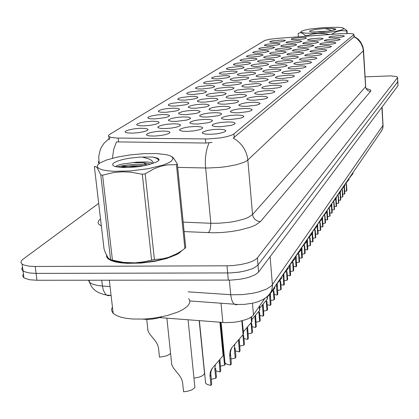 <?xml version="1.0" encoding="UTF-8"?>
<svg xmlns="http://www.w3.org/2000/svg" width="419" height="419" viewBox="0 0 419 419"><rect width="100%" height="100%" fill="white"/><g stroke="black" fill="none" stroke-linecap="round" stroke-linejoin="round"><path stroke-width="0.63" d="M229.748 119.588L224.369 119.431L221.614 118.619L221.593 117.922L222.054 117.545L225.113 116.419L230.026 115.518L236.719 115.031L242.177 115.393L243.931 116.299L242.983 117.294L239.788 118.341L229.748 119.588M220.52 126.748L215.204 126.59L212.292 125.758L212.197 125.019L212.648 124.616L215.785 123.416L220.892 122.453L227.836 121.945L232.692 122.212L234.478 122.667L235.169 123.296L234.174 124.343L230.869 125.449L220.52 126.748M238.5 112.795L233.985 112.732L230.895 112.14L230.466 111.852L230.508 111.197L233.964 109.783L238.699 108.935L245.157 108.463L250.51 108.799L252.248 109.652L251.342 110.6L248.258 111.595L238.5 112.795M246.817 106.347L242.266 106.285L239.265 105.698L238.888 105.431L238.982 104.808L242.365 103.477L246.932 102.676L253.176 102.226L257.758 102.425L260.152 103.341L259.288 104.237L256.302 105.19L246.817 106.347M254.726 100.209L250.153 100.157L247.236 99.575L246.833 99.036L247.514 98.413L250.358 97.475L256.423 96.543L261.833 96.276L265.971 96.569L267.673 97.334L266.845 98.187L263.954 99.094L254.726 100.209M262.257 94.369L257.669 94.317L254.841 93.751L254.721 92.945L257.968 91.761L263.829 90.876L269.087 90.614L273.151 90.881L274.838 91.609L274.047 92.426L271.24 93.29L262.257 94.369M269.438 88.797L264.85 88.755L262.095 88.194L261.812 87.707L262.514 87.147L265.222 86.309L270.894 85.466L276.011 85.214L280.002 85.46L281.673 86.152L280.913 86.927L278.19 87.754L269.438 88.797M276.289 83.481L271.706 83.444L269.029 82.899L269.029 82.171L272.146 81.108L282.621 80.05L286.544 80.28L288.199 80.935L287.471 81.679L284.826 82.475L276.289 83.481M282.835 78.405L278.258 78.369L275.66 77.834L275.466 77.389L276.179 76.887L278.761 76.132L288.937 75.116L292.797 75.331L294.437 75.954L293.735 76.667L291.163 77.426L282.835 78.405M289.1 73.545L284.538 73.514L282.003 72.995L282.102 72.335L285.088 71.371L294.986 70.397L298.778 70.591L300.402 71.188L299.732 71.864L297.228 72.597L289.1 73.545M295.091 68.894L290.55 68.868L288.083 68.365L288.22 67.731L291.147 66.815L300.779 65.877L304.513 66.055L306.116 66.621L305.472 67.27L303.037 67.972L295.091 68.894M300.837 64.437L296.317 64.416L293.913 63.924L294.08 63.321L296.951 62.447L306.336 61.541L310.008 61.703L311.595 62.242L310.971 62.866L308.604 63.541L300.837 64.437M306.347 60.163L301.848 60.147L299.512 59.671L299.444 59.299L300.156 58.88L302.518 58.257L311.663 57.377L315.277 57.529L316.848 58.042L316.251 58.644L313.941 59.294L306.347 60.163M311.636 56.057L305.189 55.737L304.77 55.413L305.105 55.03L307.86 54.234L316.785 53.381L320.341 53.522L321.897 54.014L321.321 54.585L319.069 55.214L311.636 56.057M316.717 52.118L310.332 51.809L309.95 51.495L310.296 51.134L312.993 50.364L321.703 49.542L325.202 49.667L326.741 50.139L326.192 50.689L323.992 51.296L316.717 52.118M321.603 48.326L315.287 48.028L314.931 47.729L315.287 47.378L317.932 46.645L326.438 45.844L329.884 45.959L331.408 46.409L330.874 46.944L328.726 47.525L321.603 48.326M326.307 44.681L320.053 44.393L319.723 44.105L320.085 43.77L322.682 43.063L330.994 42.288L334.388 42.392L335.897 42.822L335.378 43.335L333.283 43.901L326.307 44.681M330.832 41.167L324.646 40.894L324.343 40.617L324.709 40.297L327.255 39.616L336.158 38.852L339.196 39.019L340.244 39.48L337.672 40.407L330.832 41.167M335.195 37.783L329.077 37.521L328.795 37.26L329.166 36.945L331.665 36.291L340.375 35.547L343.371 35.704L344.413 36.144L341.202 37.165L335.195 37.783M210.778 134.305L205.551 134.148L202.466 133.3L202.283 132.514L202.717 132.085L207.531 130.409L213.255 129.534L219.598 129.241L224.134 129.67L225.92 130.681L224.877 131.786L221.452 132.949L216.377 133.86L210.778 134.305M218.294 78.861L214.177 78.845L211.763 78.374L211.831 77.693L214.973 76.677L224.17 75.666L227.957 75.76L230.047 76.373L229.444 77.054L226.841 77.84L218.294 78.861M210.485 83.821L206.363 83.8L203.891 83.318L203.66 82.868L204.399 82.339L207.122 81.543L216.597 80.49L221.007 80.663L222.552 81.234L221.923 81.946L219.247 82.763L210.485 83.821M202.314 89.006L197.794 88.948L195.663 88.493L195.631 87.749L198.915 86.623L208.683 85.523L212.58 85.638L214.722 86.314L214.072 87.052L211.312 87.911L202.314 89.006M175.425 106.08L170.58 105.97L168.26 105.274L168.883 104.336L171.9 103.341L182.658 102.079L187.34 102.325L188.953 103.016L188.231 103.865L185.208 104.855L175.425 106.08M165.563 112.339L160.398 112.182L158.324 111.512L158.901 110.522L161.996 109.464L166.809 108.61L173.126 108.139L177.881 108.406L179.515 109.134L178.766 110.024L175.645 111.061L165.563 112.339M155.203 118.917L150.091 118.76L147.886 118.074L147.912 117.399L148.405 117.027L151.584 115.906L156.58 114.995L163.117 114.507L167.946 114.796L169.595 115.555L168.82 116.498L165.594 117.587L155.203 118.917M144.293 125.841L139.627 125.731L136.913 124.982L136.725 124.642L137.364 123.877L140.627 122.678L145.817 121.709L152.595 121.201L157.497 121.515L159.162 122.317L158.356 123.301L155.02 124.453L149.902 125.381L144.293 125.841M193.767 94.432L189.262 94.369L187.063 93.908L186.738 93.406L187.466 92.824L190.331 91.939L200.402 90.787L204.949 90.996L206.525 91.625L205.855 92.4L203.011 93.296L193.767 94.432M184.816 100.12L179.94 100.01L177.729 99.334L178.394 98.444L181.333 97.507L191.734 96.302L195.757 96.443L197.946 97.187L197.249 97.999L194.322 98.936L184.816 100.12M225.778 74.116L221.656 74.1L219.305 73.639L219.415 72.99L222.489 72.021L231.429 71.052L235.714 71.199L237.227 71.717L236.641 72.367L234.111 73.121L225.778 74.116M232.948 69.564L228.832 69.549L226.538 69.098L226.422 68.706L227.161 68.25L229.696 67.559L238.39 66.621L242.062 66.694L244.109 67.255L243.544 67.878L241.082 68.601L232.948 69.564M239.825 65.196L235.719 65.191L233.483 64.751L233.661 64.154L236.604 63.274L245.89 62.358L249.232 62.494L250.74 63.096L249.729 63.746L246.927 64.426L239.825 65.196M246.424 61.006L242.334 61.001L240.15 60.572L240.087 60.21L240.825 59.791L243.24 59.163L252.296 58.272L255.59 58.398L257.088 58.979L256.103 59.598L253.369 60.257L246.424 61.006M252.772 56.979L248.697 56.979L246.561 56.56L246.524 56.209L247.252 55.811L249.619 55.208L258.45 54.35L262.153 54.528L263.184 55.02L259.56 56.251L252.772 56.979M258.869 53.103L254.815 53.113L252.73 52.7L253.437 51.987L255.747 51.406L264.373 50.573L267.579 50.678L269.045 51.212L265.515 52.396L258.869 53.103M264.74 49.379L260.702 49.39L258.67 48.992L259.387 48.3L261.65 47.745L270.077 46.938L273.235 47.033L274.691 47.546L271.245 48.688L264.74 49.379M270.391 45.791L266.793 45.828L264.389 45.414L264.677 44.933L267.332 44.22L275.566 43.435L278.682 43.524L280.128 44.016L277.509 44.98L270.391 45.791M275.843 42.329L270.145 42.094L269.831 41.827L270.208 41.507L272.811 40.821L280.861 40.056L284.37 40.193L285.37 40.612L282.809 41.544L275.843 42.329M132.797 133.142L127.858 132.991L125.354 132.273L125.119 131.912L125.721 131.095L129.078 129.817L134.478 128.785L140.465 128.272L145.849 128.481L148.174 129.429L147.336 130.471L143.879 131.692L138.584 132.666L132.797 133.142M237.018 80.354L232.749 80.328L230.256 79.835L230.303 79.139L233.435 78.112L243.628 77.075L247.252 77.264L248.823 77.845L248.179 78.547L245.56 79.332L237.018 80.354M229.497 85.429L225.233 85.397L222.672 84.895L222.667 84.167L225.872 83.082L235.452 82.014L239.443 82.134L241.627 82.821L240.956 83.549L238.264 84.371L229.497 85.429M221.635 90.734L217.377 90.703L214.743 90.19L214.685 89.425L217.959 88.278L227.836 87.168L231.896 87.299L234.101 88.016L233.409 88.781L230.633 89.645L221.635 90.734M195.704 108.238L191.085 108.16L188.267 107.39L188.854 106.431L191.86 105.415L196.537 104.593L202.759 104.132L207.023 104.31L209.306 105.148L208.531 106.028L205.483 107.018L195.704 108.238M213.402 96.297L209.16 96.255L206.452 95.736L206.101 95.223L206.326 94.93L209.668 93.725L219.865 92.562L223.992 92.704L226.223 93.463L225.501 94.259L222.646 95.165L213.402 96.297M204.765 102.121L200.549 102.079L197.763 101.55L197.349 101.01L197.564 100.707L200.984 99.429L211.516 98.208L216.33 98.46L217.969 99.167L217.22 100.005L214.271 100.948L204.765 102.121M165.605 128.554L160.765 128.429L157.932 127.654L157.848 126.915L158.319 126.512L161.572 125.281L166.804 124.296L173.717 123.778L178.861 124.129L180.568 124.988L179.693 126.014L176.326 127.177L171.214 128.099L165.605 128.554M176.158 121.431L171.24 121.306L168.564 120.541L168.391 120.211L169.03 119.467L172.199 118.315L177.232 117.388L183.894 116.896L188.304 117.105L190.645 118.038L189.802 119.006L186.549 120.106L176.158 121.431M186.183 114.665L181.202 114.539L178.662 113.8L178.709 113.14L179.196 112.779L182.281 111.7L187.125 110.831L193.562 110.354L197.899 110.548L200.209 111.428L199.402 112.355L196.254 113.397L186.183 114.665M244.209 75.499L239.946 75.478L237.515 74.996L237.348 74.572L238.081 74.084L240.674 73.351L250.588 72.356L254.155 72.534L255.71 73.084L255.087 73.754L252.547 74.509L244.209 75.499M251.096 70.848L246.843 70.832L244.476 70.361L244.607 69.727L247.608 68.795L256.391 67.847L260.77 67.993L262.31 68.522L261.713 69.166L259.235 69.894L251.096 70.848M257.701 66.391L253.458 66.38L251.149 65.919L251.049 65.532L251.782 65.092L254.254 64.421L262.802 63.51L266.552 63.583L268.637 64.149L268.06 64.767L265.646 65.464L257.701 66.391M264.038 62.117L259.811 62.106L257.559 61.661L257.753 61.08L260.628 60.226L269.789 59.33L273.204 59.467L274.733 60.079L273.722 60.713L270.983 61.373L264.038 62.117M270.119 58.011L265.913 58.005L263.713 57.565L263.933 57.01L266.756 56.198L275.692 55.329L279.52 55.523L280.568 56.041L276.917 57.283L270.119 58.011M275.969 54.061L271.381 54.035L269.637 53.637L269.878 53.103L272.638 52.323L281.359 51.485L285.14 51.663L286.177 52.16L282.616 53.354L275.969 54.061M281.594 50.264L275.608 49.997L275.236 49.699L275.597 49.348L278.3 48.594L286.816 47.782L290.084 47.886L291.577 48.426L288.099 49.578L281.594 50.264M287.005 46.614L281.076 46.352L280.735 46.069L281.097 45.729L283.752 45.006L292.074 44.215L295.746 44.372L296.772 44.828L293.379 45.943L287.005 46.614M292.221 43.094L286.345 42.843L286.03 42.57L286.397 42.24L289 41.549L297.134 40.779L300.313 40.868L301.774 41.366L299.192 42.309L292.221 43.094M297.244 39.7L291.43 39.459L291.137 39.197L291.509 38.883L294.059 38.218L302.02 37.469L305.152 37.548L306.603 38.024L304.079 38.936L297.244 39.7M154.464 136.07L149.347 135.908L146.734 135.159L146.467 134.787L147.027 133.944L150.363 132.629L155.81 131.576L162.991 131.032L167.553 131.288L169.245 131.723L169.946 132.32L169.035 133.404L165.542 134.63L160.257 135.599L154.464 136.07M197.92 124.04L192.808 123.898L190.017 123.102L189.823 122.762L190.425 121.992L193.583 120.819L198.648 119.876L205.451 119.373L210.076 119.609L211.789 120.028L212.485 120.614L211.569 121.625L208.29 122.725L197.92 124.04M207.562 117.079L202.387 116.943L199.743 116.168L199.758 115.487L200.23 115.12L203.304 114.02L208.185 113.13L214.748 112.648L219.954 112.978L221.667 113.816L220.792 114.775L217.623 115.822L207.562 117.079M216.717 110.475L211.495 110.338L208.992 109.584L209.537 108.594L212.538 107.557L217.241 106.725L223.578 106.258L228.695 106.562L230.392 107.358L229.554 108.27L226.49 109.265L216.717 110.475M225.422 104.195L221.043 104.148L218.152 103.587L217.707 103.037L218.388 102.393L221.316 101.419L225.857 100.628L231.985 100.183L237.013 100.46L238.689 101.215L237.887 102.084L234.918 103.032L225.422 104.195M233.708 98.219L228.858 98.135L226.501 97.622L226.119 97.098L226.815 96.49L229.67 95.569L239.987 94.39L244.293 94.553L246.592 95.364L245.822 96.192L242.947 97.093L233.708 98.219M241.606 92.52L237.191 92.479L234.462 91.939L234.368 91.159L237.631 89.991L247.624 88.87L252.484 89.1L254.129 89.781L253.39 90.572L250.599 91.436L241.606 92.52M249.137 87.084L244.717 87.047L242.062 86.518L242.035 85.775L245.225 84.669L255.862 83.58L259.691 83.81L261.325 84.455L260.613 85.209L257.905 86.036L249.137 87.084M256.339 81.894L251.919 81.862L249.331 81.344L249.357 80.631L252.484 79.584L261.885 78.552L265.976 78.672L268.197 79.364L267.511 80.087L264.881 80.877L256.339 81.894M263.221 76.928L258.806 76.902L256.292 76.394L256.114 75.959L256.831 75.467L259.424 74.718L268.553 73.728L273.172 73.906L274.77 74.498L274.11 75.184L271.554 75.944L263.221 76.928M269.805 72.178L265.405 72.152L262.954 71.659L262.813 71.246L263.535 70.774L266.065 70.062L275.833 69.093L279.483 69.271L281.065 69.832L280.431 70.497L277.944 71.225L269.805 72.178M276.116 67.627L271.727 67.606L269.344 67.124L269.49 66.506L272.423 65.6L281.94 64.667L285.533 64.83L287.094 65.364L286.486 65.998L284.061 66.7L276.116 67.627M282.165 63.259L277.797 63.248L275.472 62.777L275.388 62.394L276.111 61.965L278.525 61.321L287.795 60.42L291.336 60.572L292.881 61.08L292.294 61.687L289.932 62.363L282.165 63.259M287.973 59.069L283.626 59.063L281.359 58.602L281.563 58.037L284.381 57.214L293.42 56.34L296.903 56.476L298.433 56.963L297.867 57.55L295.568 58.199L287.973 59.069M293.551 55.046L287.314 54.748L286.9 54.428L287.245 54.056L290.006 53.265L298.826 52.417L302.733 52.616L303.796 53.134L300.198 54.344L293.551 55.046M298.909 51.181L292.734 50.888L292.352 50.584L292.708 50.228L295.411 49.468L304.021 48.646L307.876 48.829L308.929 49.332L305.42 50.495L298.909 51.181M304.068 47.457L297.951 47.179L297.6 46.886L297.961 46.546L300.612 45.812L309.798 45.011L312.82 45.189L313.862 45.666L310.448 46.792L304.068 47.457M309.033 43.875L302.979 43.607L302.654 43.33L303.021 42.995L305.619 42.298L313.841 41.523L317.586 41.68L318.618 42.141L316.01 43.094L309.033 43.875M313.815 40.428L307.824 40.166L307.525 39.899L307.892 39.58L310.442 38.909L319.236 38.145L322.174 38.302L323.201 38.742L319.943 39.789L313.815 40.428M187.749 131.372L182.721 131.236L179.767 130.424L179.526 130.058L180.091 129.246L183.323 127.989L188.597 126.978L195.663 126.454L201.052 126.842L202.806 127.774L201.848 128.843L198.454 130.005L193.358 130.922L187.749 131.372M340.883 33.682L350.609 33.52L353.542 33.997L353.814 34.646L233.922 133.918L232.011 135.018L227.103 136.599L220.368 137.903L207.751 138.972L117.205 138.087L110.977 137.442L108.49 136.217L108.615 135.258L109.658 134.399L264.808 40.46L269.323 39.318L276.477 38.422L340.883 33.682M264.855 298.422L252.636 315.91L250.017 317.785L246.272 319.488L239.055 321.478L233.619 322.3L225.417 322.64L159.623 317.586M106.515 255.129L106.672 257.004L107.982 258.733L110.878 260.466L115.167 261.854L120.693 262.839L127.235 263.368L140.983 263.085L154.669 261.336L167.055 258.382L176.572 254.611L178.892 253.259L182.082 250.531M354.071 36.322L358.177 39.145L360.639 42.015L362.828 46.567L363.566 50.421L363.325 50.909L362.676 47.195L360.576 42.623L357.245 38.841L354.113 36.741L233.242 138.129L236.557 140.218L239.553 142.759L242.172 145.702L244.35 148.981L246.037 152.511L247.2 156.219L247.812 160.021L246.791 160.823L243.68 162.415L236.641 164.646L227.491 166.458L220.734 167.317L207.635 168.003L177.661 167.396M22.553 267.259L21.882 268.679L22.024 269.736L24.093 271.554L29.016 272.91L36.107 273.371L230.424 272.91L238.814 272.151L244.157 271.182L251.101 269.181L254.668 267.579L257.989 264.991L397.71 81.747L397.594 77.457M109.474 138.28L110.056 137.93M212.061 142.392L206.001 143.047L116.466 141.868L113.711 149.358L112.454 158.241M98.685 203.377L22.621 259.529L21.269 261.058L20.976 262.509L21.767 263.813L23.815 264.997L29.157 266.185L35.201 266.489L227.014 265.793L232.566 265.578L240.888 264.536L248.341 262.76L252.385 261.267L255.443 259.623L257.376 257.91L397.526 77.63L397.448 77.065L396.259 76.515L390.859 75.907L365.185 76.818M23.422 274.021L22.82 275.183L22.809 276.283L23.647 277.53L24.972 278.394L29.896 279.777L36.977 280.259L231.063 280.091L239.438 279.332L244.775 278.357L249.583 277.069L255.265 274.707L258.581 272.083L397.956 85.775L397.82 81.537M397.484 77.688L397.71 81.752L257.973 265.018L254.647 267.605L251.081 269.208L244.136 271.208L238.793 272.177L230.403 272.937L36.076 273.398L28.984 272.931L24.056 271.58L22.731 270.732L21.893 269.49L21.919 268.396L22.547 267.243M205.457 381.672L205.499 382.924L206.462 383.993L208.332 384.851L210.919 385.375L209.977 375.424L210.176 372.936L210.893 370.579L212.527 367.919L223.118 355.684L219.938 322.279M220.216 322.3L223.364 355.333L223.662 354.731L220.425 322.316M211.223 379.289L215.717 378.299L214.811 368.814L215.34 364.834M212.098 368.589L211.181 370.846L210.788 373.261L211.71 384.207L210.919 385.375M171.518 362.037L171.664 364.368L173.246 367.793L179.819 375.937L181.705 379.247L182.569 382.306L183.569 391.807L187.775 391.205L191.457 390.016L194.018 388.429L194.887 387.276L188.094 319.802M147.677 328.019L147.823 330.298L149.358 333.576L155.732 341.427L157.602 344.711L158.466 347.749L159.503 357.192L166.374 355.867L169.281 354.505L170.596 353.353M224.82 361.388L224.856 362.597L225.851 363.676L227.826 364.546L230.565 365.069L229.643 354.825L230.419 350.305L232.163 347.262L243.072 334.634L241.826 320.854M242.082 320.792L243.308 334.289L243.575 333.734L242.25 320.745M230.869 359.004L235.206 358.098L234.321 348.341L234.87 344.261M231.807 347.828L230.853 350.158L230.434 352.651L231.33 363.917L230.565 365.069M301.245 31.336L300.779 31.959L301.402 32.493L305.744 33.216L318.152 33.18L327.909 32.399L336.515 31.189L342.208 29.801L343.91 28.581L342.354 27.78L338.227 27.298L324.746 27.486L310.118 29.042L304.66 30.116L301.245 31.336M298.255 33.342L298.354 36.809M305.43 36.285L304.828 35.07L302.125 33.049L300.041 32.713L298.103 33.452M305.383 35.652L306.608 35.694L306.645 36.196M329.868 34.494L323.138 33.462L318.089 33.389L313.061 33.991L306.608 35.694M330.162 34.473L331.471 34.374M346.901 33.431L346.738 30.933L341.27 30.571L336.85 31.54L331.466 34.316M346.738 30.933L347.021 30.713L347.194 33.426M329.104 31.069L313.889 32.069M324.447 31.635L319.273 31.593M309.767 30.891L309.741 31.504L311.825 31.944L321.431 31.881L331.717 30.608L334.812 29.754L335.907 29.058L331.476 28.324L323.07 28.633L315.093 29.508L309.767 30.891M324.468 28.55L328.616 29.34L331.466 30.519M343.575 28.204L347.021 30.713M335.567 29.419L330.89 28.309M106.84 255.779L107.468 257.675L109.155 259.256L112.496 260.864L117.168 262.116L127.418 263.237L140.732 262.98L153.857 261.356L165.861 258.596L175.315 255.045L181.155 251.149M112.465 307.038L111.669 308.939L111.595 310.332L112.821 312.951L116.189 315.423L120.593 317.104L126.245 318.325L132.928 319.027L143.696 319.074L149.745 318.629L155.821 317.874L167.432 315.512L177.405 312.228L181.474 310.338L184.805 308.347L187.33 306.305L188.995 304.257L189.781 302.251L189.676 300.329L188.691 298.538M99.743 163.101L97.59 165.065L97.313 166.909L98.947 168.538L102.456 169.863L107.683 170.805L114.371 171.313L130.686 170.921L147.928 168.747L162.415 165.275L167.647 163.279L171.177 161.252L172.974 158.853L172.549 157.403L171.863 156.743L169.58 155.58L166.16 154.648L156.444 153.584L143.995 153.663L130.419 154.878L117.414 157.067L106.646 159.974L99.743 163.101M94.877 166.374L94.385 166.71L104.048 249.106L105.614 253.118L108.06 257.853L110.213 259.691L123.537 262.399L134.766 262.886L143.549 261.885L154.396 259.534L162.294 258.848L168.312 257.413L176.834 253.752L182.265 250.405L185.748 247.666L177.316 163.965L176.446 164.646L167.521 164.866L160.749 166.238L153.977 168.815L145.204 173.854L154.396 259.534M110.606 259.754L100.743 174.891L97.182 167.846L95.878 166.668L94.385 166.71M100.743 174.891L102.587 175.194L112.433 260.183M151.558 259.995L142.308 174.267L130.686 172.146L122.029 171.769L113.47 172.565L102.587 175.194M142.308 174.267L145.204 173.854M111.485 259.974L118.038 261.943L124.689 262.802L135.206 263.027L145.362 262.32L156.334 260.649L164.934 258.581L172.424 255.988L177.965 253.118M153.254 163.295L150.809 162.425L146.917 161.923L136.4 162.153L122.102 164.07L117.812 165.322L115.654 166.657M150.714 164.169L143.879 162.823L132.624 162.603M114.052 162.729L112.831 163.892L112.716 164.971L113.717 165.924L115.796 166.694L122.254 167.521L130.728 167.438L139.946 166.484L148.347 164.829L156.376 161.98L158.351 160.812L159.11 159.739L158.633 158.88L157.35 158.104L152.689 157.015L139.747 157.099L130.026 158.11L123.259 159.393L117.734 160.99L114.052 162.729M142.659 319.116L146.865 319.43L152.542 319.089L158.094 318.026L161.676 316.848M142.109 156.994L149.29 159.058L151.427 160.299L153.202 162.211M170.748 156.072L172.466 157.02L173.859 158.461L177.316 163.965M144.618 165.678L131.865 165.861L120.258 167.391M159.011 160.173L156.727 158.335L152.689 157.015M143.272 162.771L146.425 164.573L137.573 164.379L130.424 164.74L123.804 165.5L116.875 166.935M215.869 370.846L219.996 371.988L219.189 360.487M220.294 366.18L224.553 365.268L223.694 356.103L224.008 352.829M219.912 359.649L220.745 370.883L219.996 371.988M223.348 352.997L223.961 352.327M199.161 320.661L204.514 373.329L203.582 374.895L201.272 376.351L197.92 377.477L194.028 378.106M235.394 350.939L239.349 351.887L238.568 340.118M251.327 316.974L251.761 321.907L252.008 321.425L251.479 316.864M239.647 346.099L243.758 345.272L242.915 334.849M239.265 339.317L240.077 350.797L239.349 351.887M243.261 331.916L251.541 322.232L251.086 317.136M243.952 338.536L247.692 339.369L246.964 327.778M259.455 306.263L259.79 310.149L259.591 306.059M247.98 333.843L251.882 333.079L251.081 322.85M247.619 327.024L248.383 338.332L247.692 339.369M251.725 319.65L259.581 310.458L259.241 306.567M252.081 326.736L255.627 327.469L254.946 316.052M267.228 296.636L267.427 298.967L267.364 296.516M255.904 322.19L259.612 321.483L258.848 311.422M255.569 315.339L256.281 326.485L255.627 327.469M259.759 307.996L267.222 299.266L267.013 296.814M259.817 315.491L263.179 316.141L262.545 304.891M274.581 286.973L274.691 288.324L274.707 286.79M263.446 311.092L266.976 310.437L266.254 300.533M263.132 304.215L263.802 315.198L263.179 316.141M267.401 296.919L274.503 288.607L274.387 287.251M267.181 304.765L270.375 305.341L269.663 296.93L269.789 294.253M281.51 276.854L281.62 278.179L281.631 276.681M270.637 300.507L274 299.899L273.308 290.137M270.344 293.619L270.973 304.445L270.375 305.341M276.016 284.873L281.437 278.446L281.327 277.121M274.209 294.52L277.242 295.034L276.561 286.795L276.697 284.108M288.125 267.202L288.23 268.5L288.235 267.039M277.498 290.404L280.709 289.838L280.049 280.217M277.226 283.506L277.813 294.18L277.242 295.034M282.788 274.995L288.052 268.757L287.947 267.458M280.913 284.731L283.804 285.192L283.134 276.901L283.296 274.419M294.442 257.984L294.541 259.256L294.547 257.826M284.056 280.751L287.115 280.227L286.486 270.732M283.804 273.848L284.349 284.375L283.804 285.192M289.251 265.557L294.374 259.497L294.274 258.23M287.319 275.367L290.079 275.781L289.435 267.647L289.608 265.159M300.481 249.169L300.58 250.415L300.58 249.022M290.32 271.522L293.248 271.03L292.651 261.655M290.089 264.614L290.597 275L290.079 275.781M295.432 256.538L300.418 250.646L300.323 249.399M293.447 266.4L296.081 266.772L295.463 258.79L295.652 256.292M306.263 240.731L306.357 241.952L306.357 240.59M296.317 262.682L299.119 262.221L298.548 252.966M296.107 255.779L296.584 266.023L296.081 266.772M301.345 247.907L306.205 242.172L306.111 240.951M299.318 257.805L301.837 258.141L301.235 250.305L301.434 247.807M311.804 232.645L311.893 233.844L311.893 232.514M302.068 254.213L304.744 253.778L304.204 244.638M301.874 247.32L302.314 257.423L301.837 258.141M307.012 239.642L311.746 234.059L311.657 232.859M304.943 249.562L307.352 249.865L306.766 241.957L306.98 239.684M317.115 224.893L317.204 226.066L317.199 224.773M307.577 246.084L310.144 245.681L309.631 236.651M307.399 239.202L307.813 249.179L307.352 249.865M312.443 231.712L317.063 226.276L316.974 225.097M310.338 241.648L312.647 241.925L312.087 234.368L312.296 231.927M322.211 217.456L322.295 218.608L322.29 217.341M312.862 238.285L315.329 237.903L314.842 228.984M312.705 231.419L312.532 233.744L313.087 241.265L312.647 241.925M317.654 224.107L322.159 218.802L322.075 217.65M315.517 234.048L317.733 234.294L317.193 226.077M327.108 210.307L327.192 211.438L327.181 210.197M317.942 230.79L320.31 230.429L319.849 221.614M317.801 223.94L317.618 226.27L318.152 233.661L317.733 234.294M322.656 216.806L327.061 211.626L326.977 210.495M320.498 226.737L322.62 226.962L322.101 218.886M331.817 203.44L331.895 204.551L331.885 203.335M322.824 223.584L325.097 223.243L324.662 214.533M322.703 216.754L322.504 219.085L323.028 226.349L322.62 226.962M327.469 209.783L331.769 204.734L331.691 203.618M325.285 219.703L327.323 219.907L326.825 211.946M336.342 196.83L336.42 197.92L336.41 196.731M327.522 216.649L329.706 216.33L329.297 207.714M327.213 211.396L327.716 219.32L327.323 219.907M332.094 203.032L336.3 198.098L336.221 197.003M329.889 212.925L331.848 213.114L331.371 205.258M340.705 190.467L340.778 191.541L340.767 190.378M332.047 209.971L334.147 209.668L333.76 201.151M331.764 204.472L332.225 212.548L331.848 213.114M336.551 196.532L340.663 191.708L340.589 190.635M334.325 206.399L336.211 206.572L335.75 198.805M344.905 184.339L344.989 185.371L344.963 184.25M336.399 203.54L338.426 203.246L338.06 194.825M336.111 198.349L336.577 206.028L336.211 206.572M340.841 190.268L344.863 185.554L344.79 184.501M338.604 200.109L340.417 200.261L339.971 192.588M348.954 178.431L349.048 179.426L349.006 178.347M340.6 197.333L342.553 197.056L342.208 188.728M340.317 192.159L340.767 199.737L340.417 200.261M344.978 184.229L348.912 179.62L348.844 178.588M342.726 194.034L344.476 194.175L344.046 186.586M352.861 172.728L352.939 173.728L352.913 172.654M344.654 191.342L346.534 191.085L346.209 182.846M344.376 186.183L344.811 193.667L344.476 194.175M349.006 178.363L352.824 173.901L352.756 172.879M366.321 88.587L370.223 89.766L370.899 90.635L370.621 91.347L260.382 221.62L257.957 221.248L255.087 219.582L253.144 216.901L252.537 214.533L365.682 86.628L363.551 50.584M260.382 221.62L255.375 225.139L249.97 227.349L239.411 230.162L231.278 231.545L222.772 232.44L213.9 232.812L184.13 231.628M209.055 142.827L207.358 147.347L206.132 152.579L205.436 158.267L205.31 164.128L210.809 223.254L219.058 223.227L229.214 222.311L235.703 221.227L244.141 219.022L248.477 217.293L252.537 214.533L247.812 160.021L363.325 50.909L365.625 87.32L366.159 88.833L367.583 90.431L369.029 91.143L370.621 91.347M99.094 163.536L98.365 162.399L98.79 161.142M101.33 225.961L98.774 224.212L98.072 222.714L98.764 220.546L100.497 218.838M183.171 222.112L210.809 223.254L210.322 229.036L209.233 231.576L208.17 232.707M188.011 291.807L231.738 294.746L242.47 294.609L252.605 293.31L258.816 291.886L266.51 289.115L271.491 285.889L383.034 125.344L382.07 107.002M381.882 107.259L382.971 126.245L382.484 128.942L381.154 131.435M229.35 280.138L230.796 295.615L231.691 299.81L232.828 302.398L234.242 304.11L235.939 304.843L237.714 304.44M88.488 280.227L89.436 282.301L92.468 284.145L97.381 285.454L102.43 286.041L103.346 290.21L105.342 293.923L106.615 295.081L108.071 295.725L110.815 295.379M270.093 256.695L272.497 285.988L271.638 290.66L269.249 294.594M109.097 138.548L103.959 143.35L101.702 146.718L100.267 149.808L98.743 156.528L99.141 163.504M383.144 125.03L382.835 127.989L381.651 130.707L270.606 292.771L267.243 296.621L263.336 299.349L258.073 301.701L252.709 303.22L244.24 304.409L237.851 304.451L189.807 300.962M111.103 295.395L106.615 295.081L103.242 294.368L98.538 292.588L95.752 290.896L93.343 288.811L91.389 286.387L89.436 282.301L89.189 280.227M158.429 158.701L158.513 159.524M117.126 165.615L115.712 166.579M214.858 369.49L215.633 368.374L216.482 377.168L215.717 378.299M223.364 355.333L223.112 355.6M234.368 349.032L235.117 347.938L235.955 356.983L235.206 358.098M243.308 334.289L243.067 334.545M184.91 248.514L176.446 164.646M225.181 363.095L225.286 364.19L224.553 365.268M242.957 336.415L243.664 335.373L244.466 344.209L243.758 345.272M251.761 321.907L251.531 322.148M251.112 324.426L251.788 323.431L252.557 332.073L251.882 333.079M259.79 310.149L259.571 310.379M258.879 313.019L259.518 312.071L260.257 320.525L259.612 321.483M267.427 298.967L267.217 299.192M266.269 302.151L266.882 301.251L267.589 309.521L266.976 310.437M274.691 288.324L274.492 288.534M273.324 291.792L273.906 290.933L274.581 299.025L274 299.899M281.62 278.179L281.432 278.384M280.054 281.898L280.61 281.076L281.264 289.005L280.709 289.838M288.23 268.5L288.047 268.694M286.486 272.444L287.02 271.659L287.649 279.426L287.115 280.227M292.64 263.404L293.153 262.65L293.756 270.265L293.248 271.03M298.532 254.742L299.025 254.024L299.606 261.487L299.119 262.221M304.184 246.445L304.65 245.754L305.21 253.076L304.744 253.778M309.599 238.479L310.05 237.819L310.594 245.005L310.144 245.681M314.8 230.838L315.235 230.204L315.758 237.254L315.329 237.903M319.802 223.495L320.216 222.882L320.724 229.806L320.31 230.429M324.605 216.429L325.008 215.843L325.495 222.646L325.097 223.243M329.229 209.631L329.617 209.065L330.093 215.754L329.706 216.33M333.686 203.089L334.058 202.545L334.519 209.112L334.147 209.668M337.981 196.778L338.337 196.254L338.782 202.712L338.426 203.246M342.119 190.697L342.464 190.189L342.899 196.542L342.553 197.056M346.115 184.826L346.445 184.334L346.869 190.587L346.534 191.085M233.922 133.918L234.252 137.594M205.389 138.982L205.771 143.041M118.179 138.102L118.619 142.031M353.783 34.672L353.935 37.087M221.017 303.173L222.85 322.504M252.437 303.277L253.469 314.947M139.187 166.594L119.986 166.191M257.376 257.91L257.989 264.991M227.014 265.793L227.679 272.968M35.201 266.489L36.107 273.371M397.93 85.806L397.704 81.752M258.581 272.083L257.973 265.018M228.318 280.143L227.658 272.994M36.977 280.259L36.076 273.398M110.071 286.554L102.43 286.041L101.738 280.222M210.039 376.456L210.836 375.309M229.701 355.893L230.471 354.762M223.73 356.653L224.296 355.841M219.153 363.273L219.907 362.184M238.526 342.925L239.254 341.852M246.906 330.612L247.598 329.591M254.872 318.906L255.532 317.937M262.456 307.761L263.085 306.839M269.684 297.139L270.281 296.259M276.577 287.005L277.148 286.167M283.165 277.331L283.71 276.524M289.461 268.076L289.985 267.306M295.489 259.22L295.987 258.481M301.261 250.735L301.743 250.028M306.797 242.596L307.258 241.92M312.113 234.792L312.553 234.142M317.214 227.292L317.639 226.669M322.122 220.085L322.525 219.483M326.836 213.151L327.229 212.574M331.382 206.473L331.759 205.918M335.755 200.046L336.122 199.507M339.977 193.845L340.328 193.327M344.046 187.864L344.387 187.366M108.898 136.641L109.27 139.883M353.95 34.463L354.102 36.82M22.128 264.111L23.045 270.931M23.925 277.76L23.014 270.957M205.603 383.118L199.392 320.682M211.7 369.071L212.265 368.259M171.816 364.855L166.867 318.147M147.98 330.774L146.729 319.43M224.956 362.786L221.117 322.368M231.377 348.383L231.985 347.492M113.203 313.36L109.328 280.217M108.411 259.078L108.364 258.649M164.934 258.581L165.421 258.214M143.764 262.483L143.549 261.885"/></g></svg>
